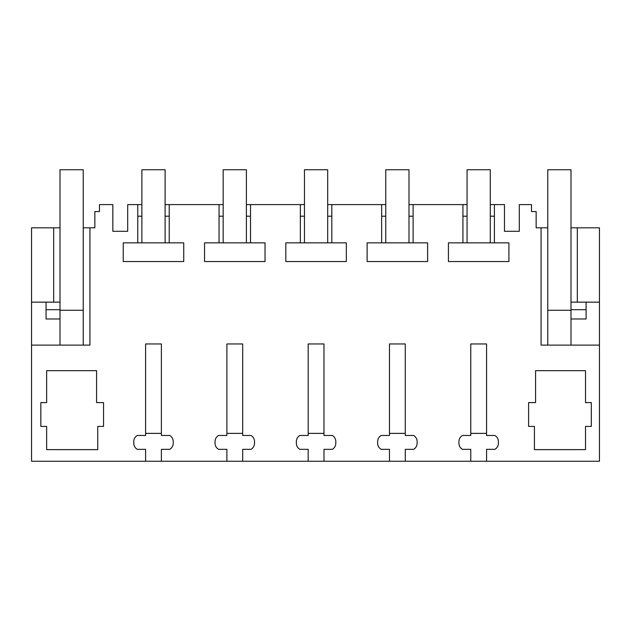 <?xml version="1.0" encoding="UTF-8"?>
<svg xmlns="http://www.w3.org/2000/svg" width="631" height="631" viewBox="0 0 631 631"><rect width="100%" height="100%" fill="white"/><g stroke="black" fill="none" stroke-linecap="round" stroke-linejoin="round"><path stroke-width="0.95" d="M31.55 302.146L60 302.146L60 227.815L31.55 227.815L31.55 345.118L89.933 345.118L89.933 227.815L94.847 227.815L94.847 211.559L99.485 211.559L99.485 204.594L112.846 204.594L112.846 231.301L127.699 231.301L127.699 204.594L137.755 204.594L137.755 242.864L123.242 242.864L123.242 261.55L183.739 261.55L183.739 242.864L169.226 242.864L169.226 204.594L219.052 204.594L219.052 242.864L204.539 242.864L204.539 261.55L265.036 261.55L265.036 242.864L250.523 242.864L250.523 204.594L300.348 204.594L300.348 242.864L285.827 242.864L285.827 261.55L346.332 261.55L346.332 242.864L331.811 242.864L331.811 204.594L381.645 204.594L381.645 242.864L367.124 242.864L367.124 261.55L427.629 261.55L427.629 242.864L413.108 242.864L413.108 204.594L462.933 204.594L462.933 242.864L448.42 242.864L448.42 261.55L508.917 261.55L508.917 242.864L494.404 242.864L494.404 204.594L504.461 204.594L504.461 231.301L519.313 231.301L519.313 204.594L531.515 204.594L531.515 211.559L536.153 211.559L536.153 227.815L541.067 227.815L541.067 345.118L599.45 345.118L599.45 461.253L486.564 461.253L486.564 449.335L494.925 449.335C497.173 447.923 498.332 445.912 498.411 443.293L498.411 441.503C498.316 438.86 497.157 436.849 494.925 435.469L486.564 435.469L486.564 343.95L470.773 343.95L470.773 435.469L462.413 435.469C460.173 436.873 459.005 438.892 458.926 441.503L458.926 443.293C459.021 445.943 460.18 447.955 462.413 449.335L470.773 449.335L470.773 461.253L486.564 461.253M31.55 345.118L31.55 461.253L470.773 461.253M161.386 461.253L161.386 449.335L169.747 449.335C171.995 447.923 173.154 445.912 173.233 443.293L173.233 441.503C173.139 438.86 171.979 436.849 169.747 435.469L161.386 435.469L161.386 343.95L145.595 343.95L145.595 435.469L137.235 435.469C134.995 436.873 133.827 438.892 133.748 441.503L133.748 443.293C133.843 445.943 135.01 447.955 137.235 449.335L145.595 449.335L145.595 461.253M242.683 461.253L242.683 449.335L251.043 449.335C253.283 447.923 254.451 445.912 254.53 443.293L254.53 441.503C254.435 438.86 253.268 436.849 251.043 435.469L242.683 435.469L242.683 343.95L226.892 343.95L226.892 435.469L218.531 435.469C216.283 436.873 215.124 438.892 215.045 441.503L215.045 443.293C215.139 445.943 216.299 447.955 218.531 449.335L226.892 449.335L226.892 461.253M323.979 461.253L323.979 449.335L332.34 449.335C334.58 447.923 335.739 445.912 335.826 443.293L335.826 441.503C335.724 438.86 334.564 436.849 332.34 435.469L323.979 435.469L323.979 343.95L308.18 343.95L308.18 435.469L299.82 435.469C297.58 436.873 296.42 438.892 296.341 441.503L296.341 443.293C296.436 445.943 297.595 447.955 299.82 449.335L308.18 449.335L308.18 461.253M405.276 461.253L405.276 449.335L413.636 449.335C415.876 447.923 417.036 445.912 417.115 443.293L417.115 441.503C417.02 438.86 415.861 436.849 413.636 435.469L405.276 435.469L405.276 343.95L389.477 343.95L389.477 435.469L381.116 435.469C378.876 436.873 377.717 438.892 377.63 441.503L377.63 443.293C377.732 445.943 378.892 447.955 381.116 449.335L389.477 449.335L389.477 461.253M103.555 402.602L96.582 402.602L96.582 370.665L46.647 370.665L46.647 402.602L40.841 402.602L40.841 426.406L46.647 426.406L46.647 449.635L97.75 449.635L97.75 426.406L103.555 426.406L103.555 402.602M528.604 402.602L535.577 402.602L535.577 370.665L585.513 370.665L585.513 402.602L591.318 402.602L591.318 426.406L585.513 426.406L585.513 449.635L534.418 449.635L534.418 426.406L528.604 426.406L528.604 402.602M141.88 216.204L137.755 216.204M141.88 204.594L137.755 204.594M89.933 227.815L83.229 227.815L83.229 345.118M571 345.118L571 227.815L599.45 227.815L599.45 345.118M541.067 227.815L547.771 227.815L547.771 345.118L547.771 169.747L571 169.747L571 227.815M137.755 242.864L169.226 242.864M169.226 216.204L165.109 216.204M467.058 204.594L462.933 204.594M494.404 204.594L490.287 204.594M169.226 204.594L165.109 204.594M223.169 204.594L219.052 204.594M250.523 204.594L246.398 204.594M304.465 204.594L300.348 204.594M331.811 204.594L327.694 204.594M385.762 204.594L381.645 204.594M413.108 204.594L408.991 204.594M53.674 227.815L53.674 302.146M39.098 302.146L46.063 302.146L46.063 309.695L60 309.695M46.063 309.695L46.063 318.986L60 318.986M599.45 302.146L571 302.146M571 309.695L586.096 309.695L586.096 318.986L571 318.986M577.326 227.815L577.326 302.146M494.404 216.204L490.287 216.204M467.058 216.204L462.933 216.204M462.933 242.864L494.404 242.864M413.108 216.204L408.991 216.204M385.762 216.204L381.645 216.204M381.645 242.864L413.108 242.864M331.811 216.204L327.694 216.204M304.465 216.204L300.348 216.204M300.348 242.864L331.811 242.864M250.523 216.204L246.398 216.204M223.169 216.204L219.052 216.204M219.052 242.864L250.523 242.864M586.096 309.695L586.096 302.146M83.229 227.815L83.229 169.747L60 169.747L60 345.118M161.386 433.379L145.595 433.379M165.109 242.864L165.109 169.747L141.88 169.747L141.88 242.864M242.683 433.379L226.892 433.379M246.398 242.864L246.398 169.747L223.169 169.747L223.169 242.864M323.979 433.379L308.18 433.379M327.694 242.864L327.694 169.747L304.465 169.747L304.465 242.864M405.276 433.379L389.477 433.379M408.991 242.864L408.991 169.747L385.762 169.747L385.762 242.864M486.564 433.379L470.773 433.379M490.287 242.864L490.287 169.747L467.058 169.747L467.058 242.864M60 310.271L83.229 310.271M547.771 310.271L571 310.271"/></g></svg>
